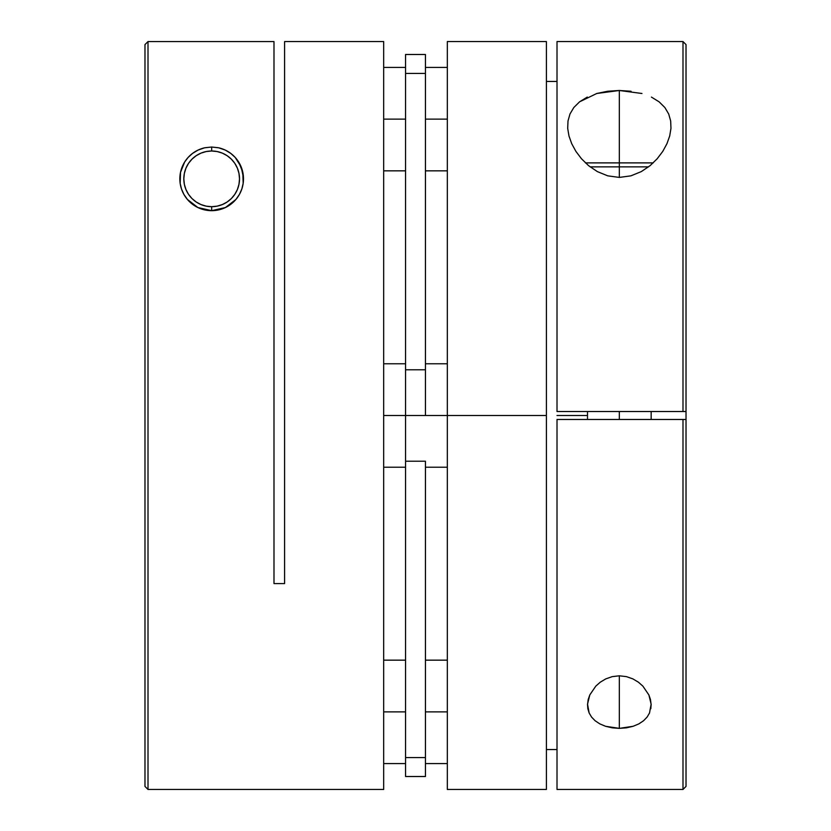 <?xml version="1.0" encoding="UTF-8"?>
<svg xmlns="http://www.w3.org/2000/svg" width="831" height="831" viewBox="0 0 831 831"><rect width="100%" height="100%" fill="white"/><g stroke="black" fill="none" stroke-linecap="round" stroke-linejoin="round"><path stroke-width="1.25" d="M585.45 162.886L619.334 162.886L619.334 177.419L619.334 166.865L590.103 166.865M619.334 411.522L619.334 419.478L619.334 411.522M648.564 166.865L619.334 166.865L619.334 162.886L653.218 162.886M651.431 97.092L659.128 101.849L664.883 107.552L668.706 114.024L670.669 120.973L670.97 128.327L669.703 135.962L666.961 143.67L662.785 151.367L657.196 158.752L650.071 165.67L641.345 171.581L630.926 175.84L619.334 177.419L607.741 175.84L597.354 171.601L588.597 165.67L581.482 158.763L575.893 151.367L571.738 143.742L568.975 135.993L567.698 128.389L567.999 120.983L569.983 113.992L573.816 107.521L579.581 101.818L596.793 93.477L619.334 90.486L619.334 162.886L619.334 90.486L631.093 91.254M587.507 704.979L588.192 699.546L589.802 694.924L595.796 686.126L600.262 682.199L605.768 678.896L612.239 676.631L619.334 675.8L619.334 728.361L605.57 726.294L599.785 723.863L595.1 720.737L591.558 717.07L589.148 712.998L587.829 708.666L587.527 704.137L589.802 694.924L595.796 686.126L600.262 682.199L605.768 678.896L612.239 676.631L619.334 675.8L626.439 676.631L632.91 678.906L638.426 682.209L642.882 686.136L648.886 694.965L651.14 704.179L649.51 713.019L647.12 717.06L643.568 720.737L638.873 723.874L633.129 726.284L626.47 727.831L619.334 728.361L612.218 727.831L605.57 726.294M587.507 415.5L557.009 415.5L587.507 415.5M686.022 46.557L686.022 44.583L682.989 41.55L557.009 41.55L557.009 411.522L682.989 411.522L682.989 41.55L682.989 411.522L686.022 411.522L686.022 786.417L686.022 419.478L557.009 419.478L557.009 789.45L682.989 789.45L682.989 419.478L682.989 789.45L686.022 786.417M546.403 81.448L557.009 81.448L546.403 81.448M546.403 789.107L546.403 41.55L447.327 41.55L447.327 415.5L546.403 415.5L447.327 415.5L447.327 789.45L546.403 789.45L546.403 41.893M596.793 93.477L607.69 91.244L619.334 90.486L641.958 93.498M573.816 107.521L579.581 101.818L587.278 97.071M567.698 128.389L567.999 120.983M670.669 120.973L670.97 128.327L669.703 135.962L666.961 143.67L662.785 151.367L657.196 158.752L650.071 165.67L641.345 171.581L630.926 175.84L619.334 177.419L607.741 175.84L597.354 171.601L588.597 165.67L581.482 158.763L575.893 151.367L571.738 143.742L568.975 135.993M557.009 749.552L546.403 749.552L557.009 749.552M595.1 720.737L591.558 717.07L589.148 712.998L587.527 704.137M686.022 44.583L686.022 411.522L686.022 44.583M447.327 41.55L447.327 789.45M557.009 789.149L557.009 419.478L686.022 419.478L686.022 411.522L557.009 411.522L557.009 41.851M633.129 726.284L619.334 728.361L619.334 675.8L626.439 676.631L632.91 678.906L638.426 682.209L642.882 686.136L648.886 694.965L650.486 699.588L651.161 704.989M649.51 713.019L647.12 717.06L643.568 720.737M651.14 704.179L650.829 708.708M659.128 101.849L664.883 107.552M243.171 183.371A31.827 31.827 0 0 1 239.442 194.381L235.9 199.471L231.215 203.969L225.43 207.542L218.782 209.869L211.666 210.669L211.666 206.69A27.849 27.849 0 0 1 183.817 178.852A27.849 27.849 0 0 1 211.666 151.003L206.233 151.533L201.009 153.122L196.199 155.698L191.971 159.157L188.512 163.375L185.936 168.194L184.357 173.419L183.817 178.852L184.357 184.285L185.936 189.51L188.512 194.319L191.971 198.536L196.199 202.006L201.009 204.571L206.233 206.161L211.666 206.69L217.099 206.161L222.324 204.571L227.133 202.006L231.361 198.536L234.82 194.319L237.396 189.51L238.975 184.285L239.515 178.852L238.975 173.419L237.396 168.194L234.82 163.375L231.361 159.157L227.133 155.698L222.324 153.122L217.099 151.533L211.666 151.003L211.666 147.025L211.666 151.003A27.849 27.849 0 0 1 239.515 178.852A27.849 27.849 0 0 1 211.666 206.69L211.666 210.669A31.827 31.827 0 0 1 192.148 203.99M218.792 147.835A31.827 31.827 0 0 1 243.171 183.329L241.852 188.938L239.442 194.381A31.827 31.827 0 0 1 235.911 199.461M217.878 210.066L211.666 210.669L197.871 207.532L192.127 203.969A31.827 31.827 0 0 1 187.453 199.502L183.88 194.371L181.49 188.959L180.171 183.412A31.827 31.827 0 0 1 204.561 147.825L211.666 147.025L218.761 147.825L225.232 150.058L230.738 153.371L235.204 157.433L238.674 162.024L242.808 172.277L243.171 183.35L241.852 188.938L239.442 194.381L235.9 199.471A31.827 31.827 0 0 1 225.44 207.542M235.9 199.471L225.43 207.542A31.827 31.827 0 0 1 211.687 210.669M190.611 202.712L188.273 200.437M193.01 204.634L196.064 206.587M238.767 195.524L237.136 197.934M240.419 165.213L241.135 166.823M234.165 156.342L232.472 154.774L234.165 156.342M187.411 199.45A31.827 31.827 0 0 1 181.501 188.99M225.43 207.542L211.666 210.669L204.53 209.859L197.871 207.532L187.432 199.471L183.88 194.371L181.49 188.959A31.827 31.827 0 0 1 180.171 183.422M425.441 119.124L447.327 119.124L425.441 119.124M425.441 711.876L447.327 711.876L425.441 711.876M425.441 415.5L447.327 415.5L405.559 415.5L405.559 461.215L425.441 461.215L425.441 776.518L425.441 757.592L405.559 757.592L405.559 776.518L405.559 461.215L405.559 757.592L425.441 757.592L425.441 461.215L405.559 461.215L405.559 415.5L383.673 415.5L425.441 415.5L425.441 369.785L425.441 415.5M181.49 188.959L180.171 183.412L180.514 172.329L184.638 162.045L188.118 157.443L192.574 153.382L198.09 150.068L204.561 147.825L211.666 147.025L218.345 147.731M148.011 789.45L383.673 789.45L383.673 41.55L284.597 41.55L284.597 583.58L273.991 583.58L273.991 41.571L148.011 41.571L148.011 789.45L383.673 789.45L383.673 41.55L284.597 41.55L284.597 583.58L273.991 583.58L273.991 41.571L148.011 41.571L144.978 44.604L144.978 786.417L144.978 44.604L148.011 41.571L148.011 789.45L144.978 786.417M180.171 183.412L180.514 172.329L184.638 162.045L188.118 157.443L192.574 153.382L198.09 150.068L204.561 147.825M192.127 203.969L187.432 199.471M383.673 711.876L405.559 711.876L383.673 711.876M383.673 119.124L405.559 119.124L383.673 119.124M229.366 152.395L227.081 151.003M234.165 201.351L235.048 200.437M229.356 205.299L227.227 206.607M185.199 196.531L186.206 197.944M182.913 192.501L181.896 190.091L182.913 192.501M180.805 186.643L180.317 184.316L180.805 186.643M179.88 180.514L179.839 178.364L179.88 180.514M185.199 161.162L186.466 159.417M211.666 210.669L205.454 210.066M202.691 209.381L199.513 208.259M199.461 208.238L198.609 207.875M188.627 156.893L190.85 154.774M193.239 152.904L196.241 151.013M198.744 149.757L199.461 149.455M199.513 149.435L202.535 148.365M204.987 147.731L211.666 147.025L218.761 147.825L225.232 150.058L230.738 153.371L235.204 157.433L241.198 166.979L243.473 177.751L243.171 183.35M220.807 148.365L223.819 149.435M223.871 149.455L224.578 149.757M242.849 172.464L243.109 173.897M243.483 178.343L243.452 180.514M243.026 184.285L242.517 186.653M241.447 190.07L240.398 192.522M224.702 207.885L223.871 208.238M223.819 208.259L220.631 209.381M425.441 54.482L425.441 369.785L405.559 369.785L405.559 415.5L405.559 73.408L405.559 369.785L425.441 369.785L425.441 54.482L405.559 54.482L405.559 73.408L425.441 73.408L405.559 73.408L405.559 54.482M651.161 411.522L651.161 419.478M587.507 411.522L587.507 419.478M425.441 67.404L447.327 67.404M425.441 660.157L447.327 660.157M425.441 363.781L447.327 363.781M383.673 363.781L405.559 363.781M383.673 660.157L405.559 660.157M383.673 67.404L405.559 67.404M383.673 170.843L405.559 170.843M383.673 763.596L405.559 763.596M383.673 467.219L405.559 467.219M425.441 776.518L405.559 776.518M425.441 467.219L447.327 467.219M425.441 763.596L447.327 763.596M425.441 170.843L447.327 170.843"/></g></svg>
